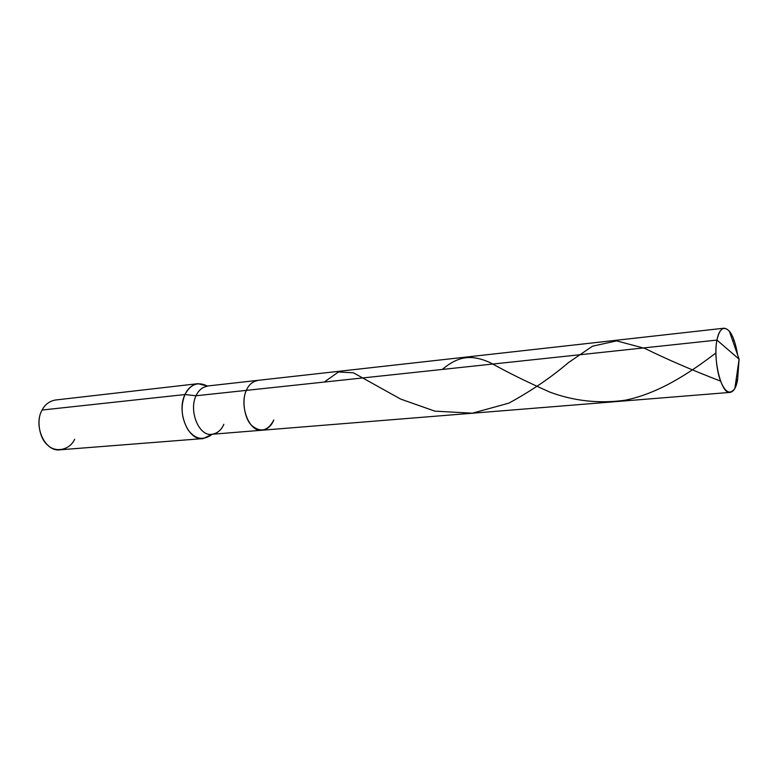 <?xml version="1.0" encoding="UTF-8"?>
<svg xmlns="http://www.w3.org/2000/svg" width="778" height="778" viewBox="0 0 778 778"><rect width="100%" height="100%" fill="white"/><g stroke="black" fill="none" stroke-linecap="round" stroke-linejoin="round"><path stroke-width="1.17" d="M737.583 379.82L734.87 388.455C730.027 394.991 725.29 392.598 720.671 381.269C716.266 370.386 714.681 350.226 716.937 340.093L739.1 359.144L737.583 379.82L736.105 379.946L737.583 379.82C736.299 387.298 733.858 391.49 730.241 392.384C721.537 395.146 712.745 359.553 716.937 340.093L739.1 359.144L737.583 379.82M211.966 434.484C203.165 440.844 195.22 439.337 188.111 429.962C181.352 418.175 180.302 406.369 184.96 394.543C176.275 411.62 188.208 441.496 203.262 438.568L211.995 434.27C198.915 436.818 188.558 410.706 196.046 395.759C188.558 410.706 198.915 436.818 211.995 434.27L262.225 430.205C249.368 432.801 239.041 405.785 246.354 390.381L716.937 340.093C718.269 333.033 720.632 329.075 724.046 328.209C730.163 328.909 734.656 337.72 737.534 354.651C735.667 343.331 732.934 335.512 729.346 331.175C723.647 325.603 719.514 328.579 716.937 340.093L246.354 390.381C239.041 405.785 249.368 432.801 262.225 430.205C267.554 429.32 271.415 425.906 273.798 419.984C268.002 431.002 260.649 432.85 251.732 425.537C244.467 418.895 241.55 399.882 246.354 390.381C248.727 384.799 252.422 381.541 257.43 380.607C252.422 381.541 248.727 384.799 246.354 390.381C241.55 399.882 244.467 418.895 251.732 425.537C260.649 432.85 268.002 431.002 273.798 419.984M196.046 395.759L246.354 390.381L196.046 395.759C198.487 390.342 202.261 387.162 207.366 386.228C202.261 387.162 198.487 390.342 196.046 395.759L184.96 394.543L196.046 395.759M211.995 434.27C217.432 433.385 221.37 430.059 223.831 424.311M203.262 438.568L60.392 449.781C44.871 452.563 33.007 425.634 42.1 410.035L184.96 394.543C187.78 388.378 192.108 384.75 197.962 383.671L207.288 386.024C197.894 381.337 190.454 384.176 184.96 394.543L42.1 410.035C36.119 419.682 39.279 438.743 47.905 445.288C55.851 453.175 70.088 449.752 74.63 439.269M197.962 383.671L55.588 399.999C49.559 401.059 45.066 404.404 42.1 410.035M734.014 340.083L732.75 340.929M715.877 352.988C689.551 373.032 659.005 393.376 625.006 400.252C598.943 403.801 573.794 401.049 549.569 392.005C526.346 381.609 506.925 372.02 491.317 363.229C471.487 353.757 457.931 356.285 442.283 369.443M720.623 381.132C691.982 370.114 666.717 359.203 644.806 348.398L616.682 340.89L592.525 346.181L568.475 362.577C551.174 377.388 531.286 390.926 508.822 403.16L472.363 413.186L434.883 411.144L400.719 399.104L353.397 372.788L338.469 372.001L324.212 382.066M734.87 388.455L739.1 359.144L729.346 331.175M262.225 430.205L730.241 392.384M207.288 386.024L724.046 328.209"/></g></svg>
